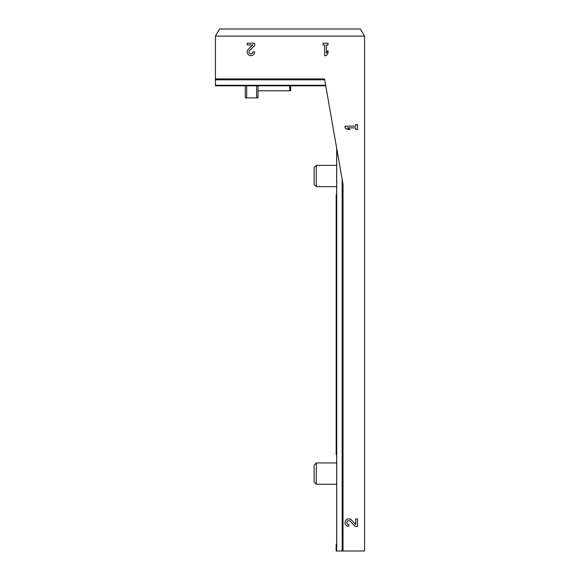 <?xml version="1.0" encoding="UTF-8"?>
<svg xmlns="http://www.w3.org/2000/svg" width="580" height="580" viewBox="0 0 580 580"><rect width="100%" height="100%" fill="white"/><g stroke="black" fill="none" stroke-linecap="round" stroke-linejoin="round"><path stroke-width="0.87" d="M325.728 85.782L215.426 85.818L215.426 36.105L364.574 36.105L360.47 29L219.53 29L215.426 36.105M215.426 78.938L324.532 78.938L343.012 184.23L343.012 551L364.574 551L364.574 36.105M355.728 524.494L351.473 520.021A3.726 3.726 0 0 0 345.339 521.123A3.726 3.726 0 0 0 348.769 526.321L348.769 524.581A1.987 1.987 0 0 1 346.942 521.812A1.987 1.987 0 0 1 350.211 521.217L355.069 526.321L357.469 526.321L357.469 518.861L355.728 518.861L355.728 524.494M345.042 126.135L345.042 127.875L347.529 129.492L350.015 129.492L347.529 127.875L355.728 127.875L355.728 129.492L357.469 129.492L357.469 124.526L355.728 124.526L355.728 126.135L345.042 126.135M252.844 44.943L248.37 49.206A3.726 3.726 0 0 0 249.472 55.332A3.726 3.726 0 0 0 254.671 51.903L252.931 51.903A1.987 1.987 0 0 1 250.154 53.73A1.987 1.987 0 0 1 249.567 50.467L254.671 45.61L254.671 43.203L247.21 43.203L247.21 44.943L252.844 44.943M323.024 43.203L323.024 44.943L324.64 44.943L324.64 55.629L326.38 55.629L327.997 53.15L327.997 50.663L326.38 53.15L326.38 44.943L327.997 44.943L327.997 43.203L323.024 43.203M336.654 148.016L336.654 194.474L336.161 194.829L336.161 454.771L336.654 455.126L336.654 543.895L336.161 544.25L336.161 551L343.012 551M290.66 85.818L290.66 90.784L258.042 90.784M258.042 85.818L258.042 97.889L245.26 97.889L245.26 85.818M336.654 186.666L316.325 186.666L316.325 165.358L336.654 165.358M316.325 186.666L314.15 184.491L314.15 167.533L316.325 165.358M336.654 484.242L316.325 484.242L316.325 462.934L336.654 462.934M316.325 484.242L314.15 482.067L314.15 465.109L316.325 462.934M336.69 148.226L336.69 551M342.178 179.495L342.178 551M324.684 79.808L215.426 79.808M325.641 85.267L215.426 85.267M289.739 90.784L289.739 85.818M246.674 97.889L246.674 85.818M256.621 97.889L256.621 85.818"/></g></svg>
